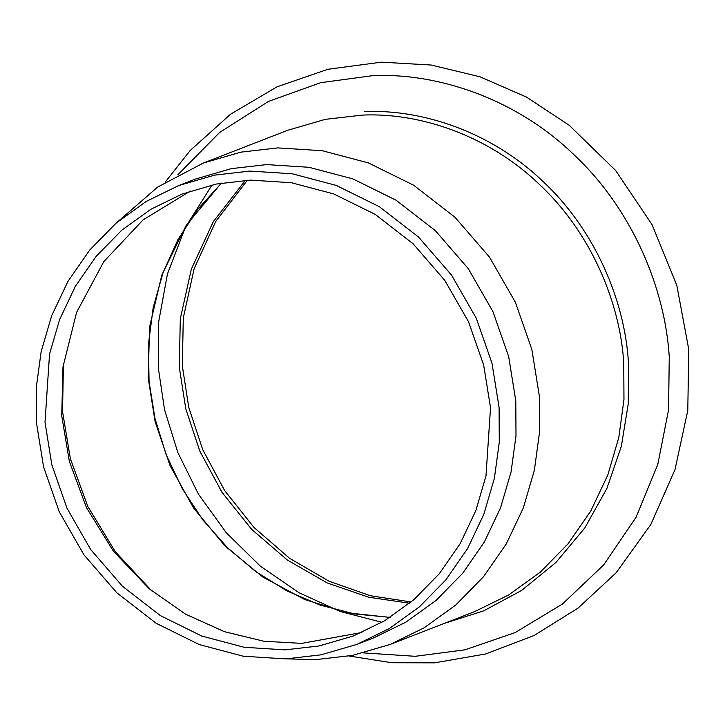 <?xml version="1.0" encoding="UTF-8"?>
<svg xmlns="http://www.w3.org/2000/svg" width="725" height="725" viewBox="0 0 725 725"><rect width="100%" height="100%" fill="white"/><g stroke="black" fill="none" stroke-linecap="round" stroke-linejoin="round"><path stroke-width="1.09" d="M190.385 191.028L143.061 219.902L103.829 261.598L76.605 312.348L62.993 366.868L61.725 415.806L69.355 461.435L86.502 507.681L113.472 551.263L149.169 588.727L185.473 614.129L224.424 631.683L263.818 641.235L301.727 643.383L361.857 632.472M285.016 649.872L244.189 647.28L201.804 636.07L160.307 615.579L122.443 586.244L90.752 549.632L66.999 508.243L51.865 464.915L45.004 422.294L49.545 354.017L59.658 319.453L75.328 286.375L96.271 256.206L121.773 230.215L150.764 209.335L181.957 194.092L216.467 184.032L250.515 180.117L291.341 182.709L333.727 193.928L375.224 214.41L413.078 243.754L444.769 280.358L468.531 321.755L483.666 365.083L490.526 407.695L485.986 475.972L475.863 510.545L460.194 543.623L439.259 573.783L413.757 599.783L384.767 620.654L353.573 635.907L319.054 645.957L285.016 649.872M285.677 658.907L243.283 656.216L199.266 644.57L156.174 623.301L116.861 592.823L83.946 554.815L59.278 511.823L43.563 466.837L36.44 422.575L36.25 387.694L41.153 351.679L51.656 315.774L67.932 281.427L89.673 250.098L116.154 223.101L146.26 201.423L178.658 185.591L214.5 175.151L249.853 171.082L292.248 173.782L336.255 185.419L379.356 206.698L418.669 237.166L451.584 275.183L476.252 318.166L491.967 363.162L499.09 407.414L499.28 442.304L494.377 478.319L483.865 514.215L467.598 548.562L445.857 579.891L419.376 606.888L389.271 628.566L356.872 644.398L321.03 654.838L285.677 658.907M356.872 644.398L373.583 637.909L405.982 622.077L436.087 600.4L462.568 573.403L484.318 542.073L500.585 507.727L511.089 471.821L515.992 435.816L515.801 400.925L508.687 356.664L492.973 311.678L468.296 268.694L435.39 230.677L396.067 200.209L352.975 178.93L308.959 167.285L266.564 164.593L231.212 168.662L195.369 179.102L178.658 185.591M247.361 180.244L215.733 221.488L194.164 268.603L183.298 317.894L182.319 365.917L188.763 407.414L202.746 449.708L224.65 490.553L254.013 527.483L289.511 558.25L329.096 581.232L370.403 595.732L411.175 601.967M287.127 658.853L315.429 659.659L352.513 655.4L390.113 644.443L424.107 627.832L455.69 605.094L483.466 576.774L506.277 543.904L523.35 507.872L534.37 470.208L539.509 432.426L539.309 395.832L531.842 349.405L515.357 302.198L489.475 257.103L454.947 217.228L413.703 185.265L368.49 162.944L322.317 150.727L277.847 147.9L240.754 152.168L203.154 163.125L157.633 187.104L117.441 222.004M63.447 363.497L62.522 411.456L70.343 458.626L87.825 506.476L115.32 551.725L151.779 590.911M245.376 180.353L213.286 221.696L191.364 269.075L180.308 318.719L179.283 367.095L185.772 408.8L199.882 451.285L221.977 492.293L251.593 529.304L287.363 560.062L327.211 582.936L368.726 597.246L409.634 603.227M363.569 652.908L415.253 656.306L464.997 649.817L515.103 632.599L562.437 604.052L603.698 564.893L636.052 517.306L657.783 464.462L668.55 409.942L669.266 356.972C665.151 288.858 632.481 209.28 573.548 154.325C515.484 98.346 437.103 72.627 372.614 75.672L320.686 82.677L268.504 101.4L219.648 132.448L177.861 174.797M444.307 623.391L483.729 610.84L521.628 590.449L555.957 562.455L584.839 527.9L606.87 488.487L621.343 446.319L628.303 403.562L628.421 362.11C624.76 301.464 595.66 230.595 543.179 181.658C491.478 131.805 421.678 108.904 364.249 111.623M390.113 644.443L474.567 611.637L508.551 595.035L540.134 572.288L567.92 543.967L590.73 511.107L607.795 475.065L618.815 437.411L623.962 399.629L623.763 363.026C620.138 302.996 591.337 232.852 539.4 184.422C488.224 135.077 419.141 112.411 362.292 115.103L325.208 119.362L287.608 130.319L203.154 163.125M221.297 183.135L186.117 225.466L161.865 274.902L149.522 327.147L148.235 378.16L155.087 421.524L170.076 465.658L193.593 508.071L225.049 546.016L262.849 577.055L304.672 599.53L347.864 612.842L389.996 617.437M212.09 184.957L185.292 227.487L167.457 273.968L158.721 321.574L158.286 367.783L164.539 409.67L177.797 452.445L198.469 494.187L226.3 532.766L260.338 566.153L298.963 592.706L340.188 611.483L381.966 622.304M349.26 656.025L391.745 662.741L434.502 662.84L485.605 653.986L533.981 635.544L578.006 608.139L616.214 572.696L650.805 524.519L674.984 469.682L687.789 410.486L688.75 349.377L676.787 285.179L652.029 224.605L615.607 170.457L569.179 125.253L526.486 97.096L480.032 76.805L431.194 65.032L381.423 62.16L327.872 69.283L276.941 86.864L230.477 114.278L190.158 150.519L165.191 182.156M221.442 183.108L197.671 209.407L178.087 239.377L163.143 272.346L153.192 307.572L148.453 344.239L149.06 381.513L154.987 418.542L166.107 454.484L182.156 488.505L202.782 519.834L227.505 547.737L255.753 571.599L286.873 590.866L320.151 605.103L354.833 613.993L390.123 617.356"/></g></svg>
